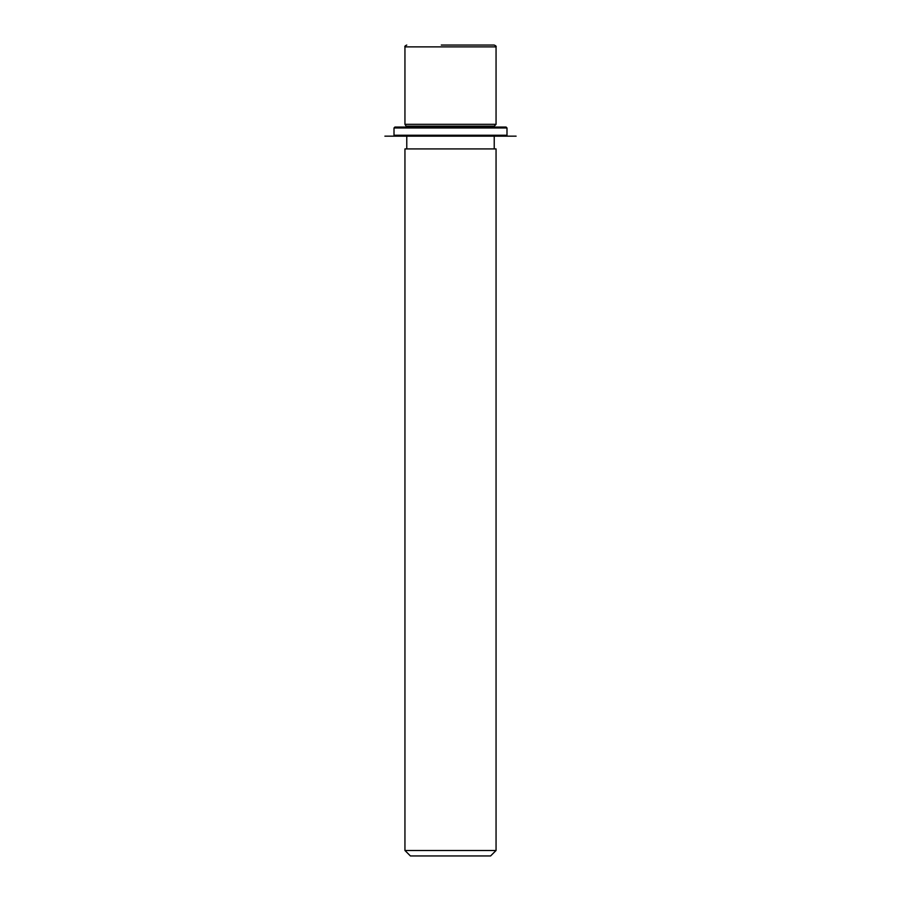 <?xml version="1.0" encoding="UTF-8"?>
<svg xmlns="http://www.w3.org/2000/svg" width="901" height="901" viewBox="0 0 901 901"><rect width="100%" height="100%" fill="white"/><g stroke="black" fill="none" stroke-linecap="round" stroke-linejoin="round"><path stroke-width="1.35" d="M406.768 127.052L404.943 124.315L496.057 124.315L496.057 46.875C496.519 46.424 495.91 45.816 494.232 45.05L441.287 45.05M406.768 126.14L494.232 126.14L496.057 124.315M404.943 148.913L496.057 148.913L496.057 850.488L404.943 850.488L404.943 148.913M404.943 850.488L410.405 855.95L490.595 855.95L496.057 850.488M488.883 45.05L459.713 45.05M401.722 127.052L506.08 127.052L506.993 127.965L394.007 127.965L394.92 127.052L401.722 127.052M394.92 136.164L516.104 136.164L384.896 136.164L394.92 136.164L394.007 135.251L506.993 135.251L506.993 127.965M404.943 124.315L404.943 46.875L496.057 46.875M494.232 127.052L494.232 126.14M494.232 148.913L494.232 136.164M406.768 148.913L406.768 136.164M404.943 46.875C404.481 46.424 405.09 45.816 406.768 45.05M394.007 135.251L394.007 127.965M506.08 136.164L506.993 135.251"/></g></svg>
